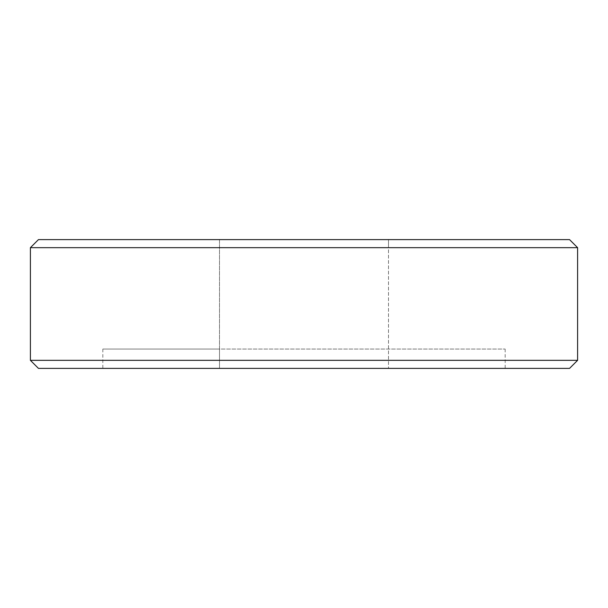 <?xml version="1.0" encoding="UTF-8"?>
<svg xmlns="http://www.w3.org/2000/svg" width="608" height="608" viewBox="0 0 608 608"><rect width="100%" height="100%" fill="white"/><g stroke="black" fill="none" stroke-linecap="round" stroke-linejoin="round"><path stroke-width="0.46" stroke-dasharray="3.04 2.28" d="M577.6 247.669L388.497 247.669L388.497 239.62L388.497 368.38L388.497 247.669M569.552 239.62L219.503 239.62L219.503 368.38L219.503 349.06L102.82 349.06L505.18 349.06L219.503 349.06L219.503 239.62L38.448 239.62M577.6 360.331L388.497 360.331M569.552 368.38L38.448 368.38M219.503 360.331L30.4 360.331M219.503 247.669L30.4 247.669M102.82 349.06L102.82 368.38M505.18 349.06L505.18 368.38"/><path stroke-width="0.91" d="M577.6 247.669L569.552 239.62L38.448 239.62L30.4 247.669L577.6 247.669L577.6 360.331L30.4 360.331L38.448 368.38L569.552 368.38L577.6 360.331M30.4 247.669L30.4 360.331"/></g></svg>
